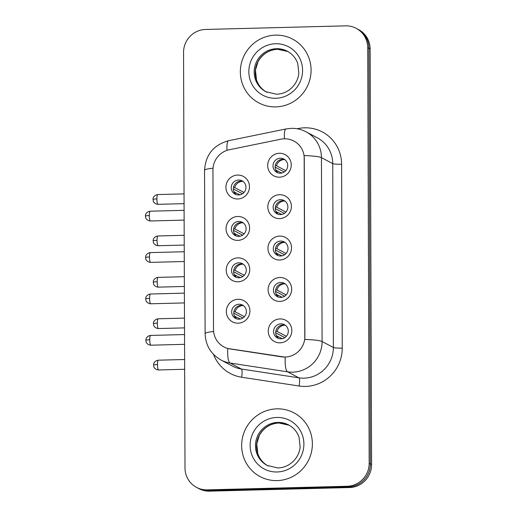 <?xml version="1.0" encoding="UTF-8"?>
<svg xmlns="http://www.w3.org/2000/svg" width="517" height="517" viewBox="0 0 517 517"><rect width="100%" height="100%" fill="white"/><g stroke="black" fill="none" stroke-linecap="round" stroke-linejoin="round"><path stroke-width="0.78" d="M237.878 240.386A12.033 11.717 118 0 1 226.045 228.727A12.033 11.717 118 0 1 237.794 216.468A12.033 11.717 118 0 1 249.621 228.126A12.033 11.717 118 0 1 237.878 240.386M238.712 221.431A7.522 7.322 -62 0 0 235.209 235.545A7.522 7.322 -62 0 0 245.879 230.582A7.522 7.322 -62 0 0 238.712 221.431M238.02 281.791A12.033 11.717 118 0 1 226.194 270.139A12.033 11.717 118 0 1 237.936 257.873A12.033 11.717 118 0 1 249.763 269.531A12.033 11.717 118 0 1 238.02 281.791M238.854 262.836A7.522 7.322 -62 0 0 235.358 276.957A7.522 7.322 -62 0 0 246.021 271.987A7.522 7.322 -62 0 0 238.854 262.836M238.163 323.203A12.033 11.717 118 0 1 226.336 311.544A12.033 11.717 118 0 1 238.078 299.285A12.033 11.717 118 0 1 249.911 310.937A12.033 11.717 118 0 1 238.163 323.203M239.003 304.248A7.522 7.322 -62 0 0 235.5 318.362A7.522 7.322 -62 0 0 246.17 313.399A7.522 7.322 -62 0 0 239.003 304.248M237.73 198.98A12.033 11.717 118 0 1 225.903 187.322A12.033 11.717 118 0 1 237.646 175.063A12.033 11.717 118 0 1 249.478 186.715A12.033 11.717 118 0 1 237.73 198.98M238.563 180.026A7.522 7.322 -62 0 0 235.067 194.14A7.522 7.322 -62 0 0 245.737 189.177A7.522 7.322 -62 0 0 238.563 180.026M279.645 218.607A12.033 11.717 118 0 1 267.819 206.949A12.033 11.717 118 0 1 279.561 194.689A12.033 11.717 118 0 1 291.394 206.341A12.033 11.717 118 0 1 279.645 218.607M280.485 199.652A7.522 7.322 -62 0 0 276.983 213.767A7.522 7.322 -62 0 0 287.652 208.797A7.522 7.322 -62 0 0 280.485 199.652M279.794 260.012A12.033 11.717 118 0 1 267.961 248.354A12.033 11.717 118 0 1 279.71 236.095A12.033 11.717 118 0 1 291.536 247.746A12.033 11.717 118 0 1 279.794 260.012M280.628 241.058A7.522 7.322 -62 0 0 277.125 255.172A7.522 7.322 -62 0 0 287.795 250.209A7.522 7.322 -62 0 0 280.628 241.058M279.936 301.417A12.033 11.717 118 0 1 268.11 289.766A12.033 11.717 118 0 1 279.852 277.5A12.033 11.717 118 0 1 291.685 289.158A12.033 11.717 118 0 1 279.936 301.417M280.77 282.463A7.522 7.322 -62 0 0 277.274 296.584A7.522 7.322 -62 0 0 287.943 291.614A7.522 7.322 -62 0 0 280.77 282.463M280.085 342.829A12.033 11.717 118 0 1 268.252 331.171A12.033 11.717 118 0 1 280.001 318.911A12.033 11.717 118 0 1 291.827 330.563A12.033 11.717 118 0 1 280.085 342.829M280.918 323.875A7.522 7.322 -62 0 0 277.416 337.989A7.522 7.322 -62 0 0 288.085 333.019A7.522 7.322 -62 0 0 280.918 323.875M279.503 177.195A12.033 11.717 118 0 1 267.677 165.543A12.033 11.717 118 0 1 279.419 153.278A12.033 11.717 118 0 1 291.252 164.936A12.033 11.717 118 0 1 279.503 177.195M280.337 158.241A7.522 7.322 -62 0 0 276.841 172.361A7.522 7.322 -62 0 0 287.504 167.392A7.522 7.322 -62 0 0 280.337 158.241M236.314 236.017A7.522 7.322 118 0 1 243.268 222.911M236.456 277.429A7.522 7.322 118 0 1 243.417 264.323M236.599 318.834A7.522 7.322 118 0 1 243.559 305.728M236.166 194.612A7.522 7.322 118 0 1 243.126 181.506M278.081 214.238A7.522 7.322 118 0 1 285.041 201.132M278.23 255.644A7.522 7.322 118 0 1 285.184 242.538M278.372 297.049A7.522 7.322 118 0 1 285.332 283.949M278.514 338.461A7.522 7.322 118 0 1 285.474 325.355M277.939 172.827A7.522 7.322 118 0 1 284.899 159.727M280.854 139.196A20.305 19.775 118 0 1 284.305 138.802A20.305 19.775 118 0 1 293.895 141.051A20.305 19.775 118 0 1 304.267 158.467L304.888 336.36A20.305 19.775 118 0 1 281.61 356.833L230.013 348.936A20.305 19.775 118 0 1 223.874 346.901A20.305 19.775 118 0 1 213.502 329.484L212.946 170.048A20.305 19.775 118 0 1 229.315 149.749L280.854 139.196M275.587 35.13A36.093 35.156 -62 0 0 241.426 62.964A36.093 35.156 -62 0 0 258.784 102.883A36.093 35.156 -62 0 0 275.839 106.883A36.093 35.156 -62 0 0 309.993 79.043A36.093 35.156 -62 0 0 292.635 39.124A36.093 35.156 -62 0 0 275.587 35.13A36.093 35.156 -62 0 0 241.426 62.964A36.093 35.156 -62 0 0 258.784 102.883A36.093 35.156 -62 0 0 275.839 106.883A36.093 35.156 -62 0 0 309.993 79.043A36.093 35.156 -62 0 0 292.635 39.124A36.093 35.156 -62 0 0 275.587 35.13M276.892 408.844A36.093 35.156 -62 0 0 242.732 436.678A36.093 35.156 -62 0 0 260.09 476.596A36.093 35.156 -62 0 0 277.138 480.597A36.093 35.156 -62 0 0 311.299 452.756A36.093 35.156 -62 0 0 293.94 412.837A36.093 35.156 -62 0 0 276.892 408.844A36.093 35.156 -62 0 0 242.732 436.678A36.093 35.156 -62 0 0 260.09 476.596A36.093 35.156 -62 0 0 277.138 480.597A36.093 35.156 -62 0 0 311.299 452.756A36.093 35.156 -62 0 0 293.94 412.837A36.093 35.156 -62 0 0 276.892 408.844M304.158 155.552L304.797 339.417A26.315 2.876 -0.2 0 1 322.091 341.504A30.076 29.295 118 0 1 292.725 372.156A30.076 29.295 118 0 1 287.607 371.833L230.11 363.037A30.076 29.295 118 0 1 221.017 360.026L232.307 366.023A30.076 29.295 -62 0 0 241.394 369.028L298.897 377.83A30.076 29.295 -62 0 0 304.015 378.153A30.076 29.295 -62 0 0 333.381 347.495L332.735 163.63A30.076 29.295 -62 0 0 317.373 137.826L306.083 131.829A30.076 29.295 118 0 1 321.445 157.633A26.315 2.876 179.8 0 0 304.158 155.552M196.525 487.369L198.929 488.649A22.561 21.973 -62 0 0 209.585 491.15L349.563 487.544L348.355 486.904A22.561 21.973 -62 0 0 370.379 463.911L368.931 48.346A22.561 21.973 -62 0 0 357.409 28.991A22.561 21.973 -62 0 1 368.931 48.346L370.379 463.911A22.561 21.973 -62 0 1 348.355 486.904L208.383 490.51L348.355 486.904L347.153 486.264A22.561 21.973 -62 0 0 369.177 463.271L367.723 47.706A22.561 21.973 -62 0 0 356.2 28.351A22.561 21.973 -62 0 0 345.543 25.85L205.572 29.456A22.561 21.973 -62 0 0 183.548 52.45L185.002 468.021A22.561 21.973 -62 0 0 196.525 487.369A22.561 21.973 -62 0 0 207.181 489.87L347.153 486.264M197.727 488.009A22.561 21.973 -62 0 0 208.383 490.51A22.561 21.973 -62 0 1 197.727 488.009M297.146 128.772L298.251 128.546A37.599 36.617 118 0 1 341.608 164.238L342.248 348.103A37.599 36.617 118 0 1 305.547 386.425A37.599 36.617 118 0 1 299.149 386.025A7.522 1.616 -81.3 0 0 298.897 377.83L287.607 371.833A26.315 5.648 98.7 0 1 285.21 357.144L227.7 348.484A26.315 5.648 98.7 0 0 230.11 363.037L241.394 369.028A7.522 1.616 -81.3 0 1 241.646 377.223A37.599 36.617 118 0 1 213.508 354.365M349.563 487.544A22.561 21.973 -62 0 0 371.587 464.55L370.133 48.979A22.561 21.973 -62 0 0 358.611 29.631L356.2 28.351M284.369 159.572A8.272 8.059 -62 0 0 276.472 165.757L285.759 170.688M275.225 165.673L276.472 165.757M275.109 167.133L284.247 171.987M281.746 173.027L275.82 170.196M276.492 170.235A8.272 8.059 -62 0 0 277.519 172.478M242.596 181.351A8.272 8.059 -62 0 0 234.699 187.535L243.992 192.466M233.451 187.451L234.699 187.535M233.335 188.912L242.473 193.765M239.972 194.812L234.046 191.975M234.718 192.02A8.272 8.059 -62 0 0 235.746 194.256M284.512 200.977A8.272 8.059 -62 0 0 276.621 207.162L285.907 212.093M275.367 207.078L276.621 207.162M275.251 208.538L284.389 213.392M281.888 214.439L275.962 211.602M276.634 211.647A8.272 8.059 -62 0 0 277.661 213.883M284.66 242.389A8.272 8.059 -62 0 0 276.763 248.567L286.05 253.498M275.509 248.483L276.763 248.567M275.393 249.95L284.531 254.797M282.036 255.844L276.11 253.007M276.776 253.052A8.272 8.059 -62 0 0 277.803 255.295M284.802 283.794A8.272 8.059 -62 0 0 276.905 289.979L286.198 294.91M275.658 289.895L276.905 289.979M275.542 291.355L284.68 296.209M282.179 297.249L276.252 294.419M276.925 294.464A8.272 8.059 -62 0 0 277.952 296.7M284.945 325.199A8.272 8.059 -62 0 0 277.054 331.384L286.34 336.315M275.8 331.3L277.054 331.384M275.684 332.761L284.822 337.614M282.321 338.661L276.395 335.824M277.067 335.869A8.272 8.059 -62 0 0 278.094 338.105M242.744 222.762A8.272 8.059 -62 0 0 234.847 228.941L244.134 233.871M233.594 228.863L234.847 228.941M233.477 230.323L242.615 235.177M240.121 236.217L234.188 233.38M234.86 233.425A8.272 8.059 -62 0 0 235.888 235.668M242.887 264.168A8.272 8.059 -62 0 0 234.989 270.352L244.276 275.283M233.736 270.268L234.989 270.352M233.626 271.729L242.764 276.582M240.263 277.623L234.337 274.792M235.009 274.837A8.272 8.059 -62 0 0 236.036 277.073M243.029 305.573A8.272 8.059 -62 0 0 235.138 311.757L244.425 316.688M233.884 311.673L235.138 311.757M233.768 313.134L242.906 317.987M240.405 319.034L234.479 316.197M235.151 316.242A8.272 8.059 -62 0 0 236.179 318.478M342.248 348.103A7.522 0.821 -0.2 0 1 333.381 347.495L322.091 341.504L321.445 157.633L332.735 163.63A7.522 0.821 -0.2 0 0 341.608 164.238M306.083 131.829C301.45 129.392 296.519 128.235 291.291 128.345L286.05 128.946A26.315 4.647 78.4 0 0 284.44 138.795M213.611 331.5A26.315 2.876 179.8 0 0 205.12 333.646C205.566 345.35 210.865 354.145 221.017 360.026M205.12 333.646L204.551 170.339A26.315 2.876 -0.2 0 1 213.023 168.199M204.551 170.339C205.559 154.77 213.579 144.896 228.617 140.708A26.315 4.647 78.4 0 0 227.002 150.369M299.149 386.025L241.646 377.223M369.177 463.271L371.587 464.55M367.723 47.706L370.133 48.979M207.181 489.87L209.585 491.15M298.251 128.546A7.522 1.331 -101.6 0 1 298.328 128.998M156.897 198.922A4.886 0.969 -91.5 0 1 157.75 194.554C153.439 195.219 152.864 198.832 153.103 198.405L152.987 199.459A4.886 0.536 -0.2 0 1 156.897 198.922A4.886 0.969 -91.5 0 0 158.002 204.331L184.078 203.659M149.323 215.57A4.886 0.969 -91.5 0 1 150.176 211.201C145.865 211.867 145.29 215.473 145.529 215.046L145.413 216.106A4.886 0.536 -0.2 0 1 149.323 215.57A4.886 0.969 -91.5 0 0 150.428 220.972L184.136 220.106M157.045 240.327A4.886 0.969 -91.5 0 1 157.898 235.965C153.581 236.631 153.006 240.237 153.245 239.81L153.135 240.864A4.886 0.536 -0.2 0 1 157.045 240.327A4.886 0.969 -91.5 0 0 158.15 245.737L184.22 245.064M157.187 281.739A4.886 0.969 -91.5 0 1 158.04 277.37C153.73 278.036 153.155 281.642 153.387 281.222L153.278 282.276A4.886 0.536 -0.2 0 1 157.187 281.739A4.886 0.969 -91.5 0 0 158.292 287.142L184.369 286.47M157.33 323.144A4.886 0.969 -91.5 0 1 158.183 318.782C153.872 319.441 153.297 323.054 153.536 322.627L153.426 323.681A4.886 0.536 -0.2 0 1 157.33 323.144A4.886 0.969 -91.5 0 0 158.435 328.553L184.511 327.881M157.478 364.556A4.886 0.969 -91.5 0 1 158.331 360.187C154.014 360.853 153.446 364.459 153.678 364.033L153.568 365.092A4.886 0.536 -0.2 0 1 157.478 364.556A4.886 0.969 -91.5 0 0 158.583 369.959L184.653 369.287M149.471 256.975A4.886 0.969 -91.5 0 1 150.324 252.606C146.007 253.272 145.432 256.878 145.671 256.458L145.561 257.511A4.886 0.536 -0.2 0 1 149.471 256.975A4.886 0.969 -91.5 0 0 150.576 262.377L184.278 261.512M149.613 298.38A4.886 0.969 -91.5 0 1 150.466 294.018C146.156 294.684 145.581 298.29 145.813 297.863L145.704 298.916A4.886 0.536 -0.2 0 1 149.613 298.38A4.886 0.969 -91.5 0 0 150.718 303.789L184.427 302.917M149.756 339.792A4.886 0.969 -91.5 0 1 150.609 335.423C146.298 336.089 145.723 339.695 145.962 339.268L145.852 340.328A4.886 0.536 -0.2 0 1 149.756 339.792A4.886 0.969 -91.5 0 0 150.861 345.194L184.569 344.328M266.921 92.285C261.912 89.551 258.442 85.441 256.497 79.948L255.443 70.086L258.054 61.633C262.526 53.91 269.073 49.794 277.687 49.289L287.885 51.526A22.916 22.321 -62 0 0 277.59 49.264A22.916 22.321 -62 0 0 255.973 66.641A22.916 22.321 -62 0 0 266.397 92M276.537 48.701A22.916 22.321 -62 0 0 254.842 66.376A22.916 22.321 -62 0 0 265.867 91.722L276.595 94.236C282.353 94.029 287.407 91.89 291.75 87.832C295.821 83.825 298.186 78.985 298.852 73.317L297.74 63.468C295.789 58.027 292.331 53.949 287.362 51.241A22.916 22.321 -62 0 0 276.537 48.701M275.807 98.269A27.433 26.716 -62 0 0 302.587 70.312A27.433 26.716 -62 0 0 275.613 43.738A27.433 26.716 -62 0 0 248.839 71.695A27.433 26.716 -62 0 0 275.807 98.269M268.226 465.998C263.218 463.264 259.747 459.154 257.802 453.661L256.749 443.799L259.36 435.346C263.832 427.624 270.372 423.507 278.993 423.003L289.19 425.239A22.916 22.321 -62 0 0 278.889 422.977A22.916 22.321 -62 0 0 257.279 440.355A22.916 22.321 -62 0 0 267.703 465.714M277.836 422.415A22.916 22.321 -62 0 0 256.148 440.09A22.916 22.321 -62 0 0 267.173 465.442L277.894 467.956C283.659 467.743 288.712 465.604 293.049 461.545C297.126 457.539 299.492 452.698 300.151 447.037L299.046 437.182C297.094 431.74 293.637 427.662 288.667 424.955A22.916 22.321 -62 0 0 277.836 422.415M277.112 471.982A27.433 26.716 -62 0 0 303.893 444.025A27.433 26.716 -62 0 0 276.918 417.452A27.433 26.716 -62 0 0 250.138 445.408A27.433 26.716 -62 0 0 277.112 471.982M286.05 128.946L228.617 140.708M157.75 194.554L184.046 193.881M158.002 204.331C154.079 203.982 153.11 200.964 153.316 201.197L152.987 199.459M150.176 211.201L184.104 210.329M150.428 220.972C146.505 220.623 145.535 217.612 145.742 217.838L145.413 216.106M157.898 235.965L184.188 235.287M158.15 245.737C154.221 245.388 153.252 242.376 153.459 242.602L153.135 240.864M158.04 277.37L184.33 276.692M158.292 287.142C154.363 286.799 153.394 283.781 153.607 284.014L153.278 282.276M158.183 318.782L184.479 318.104M158.435 328.553C154.512 328.205 153.543 325.187 153.749 325.419L153.426 323.681M158.331 360.187L184.621 359.509M158.583 369.959C154.654 369.61 153.685 366.598 153.892 366.824L153.568 365.092M150.324 252.606L184.246 251.734M150.576 262.377C146.647 262.035 145.678 259.017 145.884 259.25L145.561 257.511M150.466 294.018L184.388 293.139M150.718 303.789C146.789 303.44 145.82 300.422 146.033 300.655L145.704 298.916M150.609 335.423L184.537 334.551M150.861 345.194C146.938 344.852 145.968 341.834 146.175 342.06L145.852 340.328"/></g></svg>
